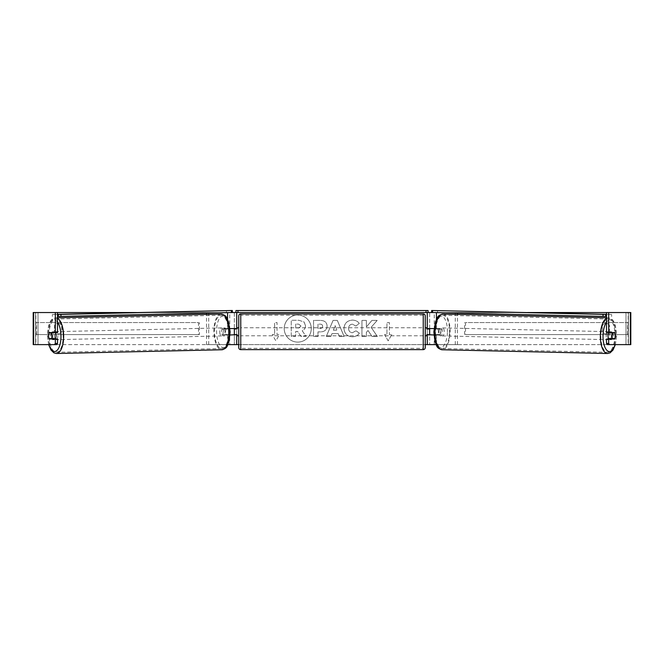 <?xml version="1.0" encoding="UTF-8"?>
<svg xmlns="http://www.w3.org/2000/svg" width="664" height="664" viewBox="0 0 664 664"><rect width="100%" height="100%" fill="white"/><g stroke="black" fill="none" stroke-linecap="round" stroke-linejoin="round"><path stroke-width="0.5" stroke-dasharray="3.32 2.49" d="M206.521 313.101L206.521 312.536L234.342 312.536L234.342 328.572L226.25 328.572A4.009 1.693 -90 0 0 225.569 331.784A4.009 1.693 -90 0 0 226.25 334.996L230.084 334.996M229.952 328.572L224.067 328.572A4.009 1.693 -90 0 0 223.394 331.784A4.009 1.693 -90 0 0 224.067 334.996M227.569 334.996L227.569 344.616L206.521 344.616L227.935 344.616M226.25 334.996L229.752 334.996L229.752 344.616L234.342 344.616L234.342 312.536L236.741 312.536L234.342 312.536M33.648 344.616L236.741 344.616L234.342 344.616L234.342 334.996L236.741 334.996M227.569 312.628L231.612 312.536M235.944 312.536L235.944 310.528L428.056 310.528L428.056 312.536L235.944 312.536L236.741 312.536L236.741 344.616L234.342 344.616M234.342 334.59L234.342 328.979L234.342 334.59L237.148 334.59L237.148 335.793M236.741 334.59L236.741 328.979M206.521 344.616L206.521 314.404M208.703 344.616L208.703 312.536L206.521 312.536M208.703 312.536L229.752 312.536L229.752 328.572M229.752 334.996L234.342 334.996M234.342 328.572L236.741 328.572M226.25 328.572L224.067 328.572M457.479 313.101L457.479 312.536L429.658 312.536L429.658 328.572L439.933 328.572A4.009 1.693 -90 0 1 440.606 331.784A4.009 1.693 -90 0 1 439.933 334.996L433.916 334.996M437.75 328.572A4.009 1.693 -90 0 1 438.431 331.784A4.009 1.693 -90 0 1 437.75 334.996L427.259 334.996M436.431 334.996L436.431 344.616L457.479 344.616L436.065 344.616M434.248 334.996L434.248 344.616L427.259 344.616L429.658 344.616L429.658 334.996M429.658 312.536L427.259 312.536L429.658 312.536L429.658 344.616M436.431 312.628L432.389 312.536M428.056 312.536L427.259 312.536L427.259 344.616L630.8 344.616L628.393 344.616L630.8 344.616L630.8 312.536L33.648 312.536M429.658 334.59L429.658 328.979L429.658 334.59L426.852 334.59L426.852 335.793M427.259 334.59L427.259 328.979M434.048 328.572L439.933 328.572M457.479 344.616L457.479 314.404M455.296 344.616L455.296 312.536L457.479 312.536M455.296 312.536L434.248 312.536L434.248 328.572M429.658 328.572L427.259 328.572M437.75 334.996L439.933 334.996M608.714 332.589A4.009 1.693 -88.7 0 1 609.809 331.693A4.009 1.693 -88.7 0 1 611.411 335.702A4.009 1.693 -88.7 0 1 609.627 339.711A4.009 1.693 -88.7 0 1 608.697 339.005M610.183 332.589A4.009 1.693 -88.7 0 1 611.262 331.726A4.009 1.693 -88.7 0 1 612.283 332.589M615.221 333.793A4.009 1.693 -90 0 0 614.964 332.988L612.764 332.938M435.036 331.784A4.009 1.693 -88.7 0 1 435.576 328.979L437.999 328.979A4.009 1.693 -88.7 0 1 438.431 331.784A4.009 1.693 -88.7 0 1 437.891 334.59L435.468 334.59A4.009 1.693 -88.7 0 1 435.036 331.784M439.037 331.875A4.009 1.693 -88.7 0 1 440.821 327.867A4.009 1.693 -88.7 0 1 442.423 331.875A4.009 1.693 -88.7 0 1 440.639 335.884A4.009 1.693 -88.7 0 1 439.037 331.875M437.999 328.979L440.539 329.037A4.009 1.693 -88.7 0 0 439.369 327.833L440.821 327.867M435.576 328.979L438.115 329.037A4.009 1.693 -88.7 0 1 439.369 327.833M435.468 334.59L438.016 334.648A4.009 1.693 -88.7 0 0 439.186 335.851L440.639 335.884M437.891 334.59L440.431 334.648A4.009 1.693 -88.7 0 1 439.186 335.851M612.308 338.599A4.009 1.693 -88.7 0 0 612.332 338.54L614.872 338.599M612.1 339.005A4.009 1.693 -88.7 0 1 611.079 339.744A4.009 1.693 -88.7 0 1 610.133 339.005M612.332 338.54L609.909 338.54M438.115 329.037L440.539 329.037M440.431 334.648L438.016 334.648M440.854 331.917A4.009 1.693 -88.7 0 1 442.639 327.908A4.009 1.693 -88.7 0 1 444.241 331.917A4.009 1.693 -88.7 0 1 442.456 335.926A4.009 1.693 -88.7 0 1 440.854 331.917M606.207 335.66A4.009 1.693 -88.7 0 1 607.992 331.651A4.009 1.693 -88.7 0 1 609.602 335.66A4.009 1.693 -88.7 0 1 607.809 339.669A4.009 1.693 -88.7 0 1 606.207 335.66M614.939 335.66A16.642 7.03 -88.7 0 1 607.527 352.302A16.642 7.03 -88.7 0 1 600.87 335.66A16.642 7.03 -88.7 0 1 608.282 319.019A16.642 7.03 -88.7 0 1 614.939 335.66M449.578 331.917A16.642 7.03 -88.7 0 1 442.174 348.558A16.642 7.03 -88.7 0 1 435.509 331.917A16.642 7.03 -88.7 0 1 442.921 315.276A16.642 7.03 -88.7 0 1 449.578 331.917M297.746 315.051A13.529 13.529 0 0 0 284.217 328.572A13.529 13.529 0 0 0 297.746 342.101A13.529 13.529 0 0 0 311.275 328.572A13.529 13.529 0 0 0 297.746 315.051A13.529 13.529 0 0 0 284.217 328.572A13.529 13.529 0 0 0 297.746 342.101A13.529 13.529 0 0 0 311.275 328.572A13.529 13.529 0 0 0 297.746 315.051M609.544 325.626A4.009 4.009 0 0 0 602.323 325.626L602.323 331.527A4.009 4.009 0 0 0 609.544 331.527L609.544 325.626A4.009 4.009 0 0 0 602.323 325.626L602.323 331.527A4.009 4.009 0 0 0 609.544 331.527L609.544 325.626M58.067 323.36A4.009 4.009 0 0 1 61.677 325.626L61.677 331.527A4.009 4.009 0 0 1 54.456 331.527L54.456 325.626A4.009 4.009 0 0 1 61.677 325.626L61.677 331.527A4.009 4.009 0 0 1 54.456 331.527L54.456 325.626A4.009 4.009 0 0 1 58.067 323.36M57.511 339.005L49.227 339.005M51.219 332.988A4.009 1.693 -90 0 0 50.73 335.793A4.009 1.693 -90 0 0 51.211 338.599M371.11 327.327L377.185 320.421L371.915 320.421L366.387 326.937L366.387 320.421L361.938 320.421L361.938 336.465L366.387 336.465L366.387 332.324L368.014 330.506L372.047 336.465L377.384 336.465L371.11 327.327L377.185 320.421L371.915 320.421L366.387 326.937L366.387 320.421L361.938 320.421L361.938 336.465L366.387 336.465L366.387 332.324L368.014 330.506L372.047 336.465L377.384 336.465L371.11 327.327M338.217 333.618L332 333.618L330.871 336.465L326.281 336.465L333.071 320.413L337.329 320.413L344.118 336.465L339.379 336.465L338.217 333.618L332 333.618L330.871 336.465L326.281 336.465L333.071 320.413L337.329 320.413L344.118 336.465L339.379 336.465L338.217 333.618M136.469 312.536L527.531 312.536M238.749 344.616L425.25 344.616M391.76 334.59L388.149 340.848L384.539 334.59L386.946 334.59L386.946 322.563L389.353 322.563L386.946 322.563L386.946 334.59L384.539 334.59L388.149 340.848L391.76 334.59L389.353 334.59L389.353 322.563L389.353 334.59L391.76 334.59M274.647 334.59L272.24 334.59L275.851 340.848L279.461 334.59L277.054 334.59L277.054 322.563L274.647 322.563L277.054 322.563L277.054 334.59L279.461 334.59L275.851 340.848L272.24 334.59L274.647 334.59L274.647 322.563L274.647 334.59M327.086 326.065L327.086 326.107C326.788 329.925 324.488 331.851 320.189 331.884L317.99 331.884L317.99 336.465L313.549 336.465L313.549 320.421L320.421 320.421C324.671 320.529 326.896 322.405 327.086 326.065L327.086 326.107C326.788 329.925 324.488 331.851 320.189 331.884L317.99 331.884L317.99 336.465L313.549 336.465L313.549 320.421L320.421 320.421C324.671 320.529 326.896 322.405 327.086 326.065M359.357 333.17C358.004 335.42 355.638 336.623 352.252 336.789C347.197 336.416 344.442 333.652 343.977 328.489L343.977 328.448C344.367 323.327 347.189 320.546 352.435 320.106C355.63 320.231 357.904 321.351 359.241 323.451L355.896 326.041L352.385 324.156C349.986 324.406 348.716 325.817 348.558 328.398L348.558 328.448C348.716 331.079 349.986 332.506 352.385 332.73L356.012 330.788L359.357 333.17C358.004 335.42 355.638 336.623 352.252 336.789C347.197 336.416 344.442 333.652 343.977 328.489L343.977 328.448C344.367 323.327 347.189 320.546 352.435 320.106C355.63 320.231 357.904 321.351 359.241 323.451L355.896 326.041L352.385 324.156C349.986 324.406 348.716 325.817 348.558 328.398L348.558 328.448C348.716 331.079 349.986 332.506 352.385 332.73L356.012 330.788L359.357 333.17M56.664 344.616L35.831 344.616L35.831 312.536L33.2 312.536L35.607 312.536L33.2 312.536L33.2 344.616L607.336 344.616M612.781 332.988A4.009 1.693 -90 0 1 612.789 338.599M606.489 332.589L614.773 332.589M614.773 339.005L606.489 339.005M630.352 312.536L628.169 312.536L628.169 344.616L630.352 344.616M628.393 344.616L628.393 312.536L628.393 344.616M35.607 344.616L35.607 312.536L35.607 344.616M57.511 332.589L49.227 332.589M51.236 332.938L49.036 332.988A4.009 1.693 -90 0 0 48.779 333.793M305.506 325.742L305.506 325.792C305.407 328.24 304.303 329.883 302.203 330.73L306.038 336.333L300.892 336.333L297.655 331.461L295.704 331.461L295.704 336.333L291.247 336.333L291.247 320.255L298.85 320.255L304.087 321.998L305.506 325.792C305.407 328.24 304.303 329.883 302.203 330.73L306.038 336.333L300.892 336.333L297.655 331.461L295.704 331.461L295.704 336.333L291.247 336.333L291.247 320.255L298.85 320.255L304.087 321.998L305.506 325.742M333.361 330.182L336.938 330.182L335.162 325.651L333.361 330.182L336.938 330.182L335.162 325.651L333.361 330.182M322.646 326.273C322.588 324.879 321.733 324.173 320.081 324.156L317.99 324.156L317.99 328.398L320.098 328.398C321.741 328.34 322.588 327.642 322.646 326.314L322.646 326.273C322.588 324.879 321.733 324.173 320.081 324.156L317.99 324.156L317.99 328.398L320.098 328.398C321.741 328.34 322.588 327.642 322.646 326.314L322.646 326.273M301.033 326.065L298.617 324.115L295.704 324.115L295.704 327.974L298.642 327.974L301.033 326.065L298.617 324.115L295.704 324.115L295.704 327.974L298.642 327.974L301.033 326.065M238.749 335.793L238.749 327.775L238.749 335.793M425.25 335.793L425.25 327.775M426.852 327.775L426.852 328.979L429.658 328.979M234.342 328.979L237.148 328.979L237.148 327.775M238.749 315.939L238.749 347.629M423.242 327.775L423.242 335.793L423.242 327.775L240.758 327.775L240.758 335.793L240.758 327.775M423.242 335.793L240.758 335.793M423.242 348.351L423.242 315.217L423.242 348.351L240.758 348.351L240.758 315.217L240.758 348.351M423.242 315.217L240.758 315.217M437.584 310.495L437.543 312.503L606.489 316.446M606.489 314.321L611.66 314.437L611.619 316.446M611.66 314.437L606.489 314.437M431.608 312.503L437.543 312.503M55.286 332.589A4.009 1.693 -91.3 0 0 54.191 331.693A4.009 1.693 -91.3 0 0 52.589 335.702A4.009 1.693 -91.3 0 0 54.373 339.711A4.009 1.693 -91.3 0 0 55.303 339.005M49.128 338.599L51.667 338.54A4.009 1.693 -91.3 0 0 51.692 338.599M51.9 339.005A4.009 1.693 -91.3 0 0 52.921 339.744A4.009 1.693 -91.3 0 0 53.867 339.005M226.001 328.979A4.009 1.693 -91.3 0 0 225.569 331.784A4.009 1.693 -91.3 0 0 226.109 334.59L228.532 334.59A4.009 1.693 -91.3 0 0 228.964 331.784A4.009 1.693 -91.3 0 0 228.424 328.979L223.461 329.037A4.009 1.693 -91.3 0 1 224.631 327.833L223.179 327.867A4.009 1.693 -91.3 0 0 221.577 331.875A4.009 1.693 -91.3 0 0 223.361 335.884A4.009 1.693 -91.3 0 0 224.963 331.875A4.009 1.693 -91.3 0 0 223.179 327.867M228.532 334.59L225.984 334.648A4.009 1.693 -91.3 0 1 224.814 335.851A4.009 1.693 -91.3 0 1 223.569 334.648L226.109 334.59M224.631 327.833A4.009 1.693 -91.3 0 1 225.884 329.037L228.424 328.979M53.817 332.589A4.009 1.693 -91.3 0 0 52.738 331.726A4.009 1.693 -91.3 0 0 51.717 332.589M51.667 338.54L54.091 338.54M225.884 329.037L223.461 329.037M223.569 334.648L225.984 334.648M219.759 331.917A4.009 1.693 -91.3 0 0 221.544 335.926A4.009 1.693 -91.3 0 0 223.145 331.917A4.009 1.693 -91.3 0 0 221.361 327.908A4.009 1.693 -91.3 0 0 219.759 331.917M54.398 335.66A4.009 1.693 -91.3 0 0 56.191 339.669A4.009 1.693 -91.3 0 0 57.793 335.66A4.009 1.693 -91.3 0 0 56.008 331.651A4.009 1.693 -91.3 0 0 54.398 335.66M63.13 335.66A16.642 7.03 -91.3 0 0 55.718 319.019A16.642 7.03 -91.3 0 0 49.061 335.66A16.642 7.03 -91.3 0 0 56.473 352.302A16.642 7.03 -91.3 0 0 63.13 335.66M228.491 331.917A16.642 7.03 -91.3 0 0 221.079 315.276A16.642 7.03 -91.3 0 0 214.422 331.917A16.642 7.03 -91.3 0 0 221.826 348.558A16.642 7.03 -91.3 0 0 228.491 331.917M226.416 310.495L226.457 312.503L57.511 316.446M57.511 314.321L52.34 314.437L52.381 316.446M52.34 314.437L57.511 314.437M232.392 312.503L226.457 312.503M35.607 322.563L198.503 322.563L198.503 334.59L35.607 334.59L35.607 322.563L198.503 322.563M35.607 334.59L199.424 334.59L199.424 322.563M199.424 334.59L198.503 334.59M36.528 334.59L36.528 322.563M628.393 322.563L465.497 322.563L465.497 334.59L628.393 334.59L628.393 322.563L465.497 322.563M628.393 334.59L465.497 334.59M464.576 334.59L464.576 322.563M627.472 334.59L627.472 322.563M227.569 328.572L227.569 319.376M436.431 328.572L436.431 319.376M607.502 353.505A17.845 7.545 91.3 0 0 615.445 335.66A17.845 7.545 91.3 0 0 608.307 317.815A17.845 7.545 91.3 0 0 606.489 318.297M606.489 322.173A15.845 6.69 -88.7 0 1 613.254 321.891A15.845 6.69 -88.7 0 1 616.416 335.702A15.845 6.69 -88.7 0 1 615.088 344.616M442.954 314.072A17.845 7.545 -88.7 0 1 450.092 331.917A17.845 7.545 -88.7 0 1 442.141 349.762M447.428 331.875A15.845 6.69 91.3 0 0 441.029 316.039A15.845 6.69 91.3 0 0 434.032 331.875A15.845 6.69 91.3 0 0 440.439 347.712A15.845 6.69 91.3 0 0 447.428 331.875M38.014 344.616L38.014 312.536L38.014 344.616M625.986 344.616L625.986 312.536L625.986 344.616M423.242 313.939L423.242 349.629M240.758 349.629L240.758 313.939M56.498 353.505A17.845 7.545 88.7 0 1 48.555 335.66A17.845 7.545 88.7 0 1 55.693 317.815A17.845 7.545 88.7 0 1 57.511 318.297M57.511 322.173A15.845 6.69 -91.3 0 0 50.746 321.891A15.845 6.69 -91.3 0 0 47.584 335.702A15.845 6.69 -91.3 0 0 48.912 344.616M221.046 314.072A17.845 7.545 -91.3 0 0 213.908 331.917A17.845 7.545 -91.3 0 0 221.859 349.762M229.968 331.875A15.845 6.69 88.7 0 1 223.561 347.712A15.845 6.69 88.7 0 1 216.572 331.875A15.845 6.69 88.7 0 1 222.971 316.039A15.845 6.69 88.7 0 1 229.968 331.875M606.489 317.774L608.307 317.815C614.499 319.508 613.378 321.841 615.379 325.667L616.607 335.702L615.354 344.616M609.809 331.693L611.262 331.726M609.627 339.711L611.079 339.744M442.639 327.908L607.992 331.651M442.174 348.558L607.527 352.302M442.921 315.276L608.282 319.019M442.456 335.926L607.809 339.669M48.646 344.616L47.393 335.702L48.621 325.667C50.622 321.841 49.501 319.508 55.693 317.815L57.511 317.774M54.373 339.711L52.921 339.744M224.814 335.851L223.361 335.884M54.191 331.693L52.738 331.726M221.544 335.926L56.191 339.669M221.079 315.276L55.718 319.019M221.826 348.558L56.473 352.302M221.361 327.908L56.008 331.651"/><path stroke-width="1" d="M230.084 334.996L236.741 334.59M227.935 344.616L236.741 344.616L236.741 334.996M231.612 312.536L235.944 312.536L235.944 310.528L428.056 310.528L428.056 312.536L426.056 312.536L426.056 310.528M234.342 334.996L234.342 328.572M236.741 328.979L236.741 312.536M236.741 328.572L229.952 328.572M206.521 314.404L206.521 313.101M433.916 334.996L427.259 334.59M436.065 344.616L427.259 344.616L427.259 334.996M432.389 312.536L428.056 312.536M429.658 334.996L426.852 334.59L426.852 335.793L425.25 335.793L425.25 347.629A2.009 2.009 0 0 1 423.242 349.629L240.758 349.629A2.009 2.009 0 0 1 238.749 347.629L238.749 315.939A2.009 2.009 0 0 1 240.758 313.939L240.758 349.629M429.658 334.59L429.658 328.572M427.259 328.979L427.259 312.536M427.259 328.572L434.048 328.572M457.479 314.404L457.479 313.101M615.221 333.793A4.009 1.693 -90 0 1 614.773 339.005L608.672 339.005A4.009 1.693 -88.7 0 1 608.025 335.702A4.009 1.693 -88.7 0 1 608.714 332.589M614.98 332.988A4.009 1.693 -88.7 0 1 615.412 335.793A4.009 1.693 -88.7 0 1 614.872 338.599L612.457 338.599A4.009 1.693 -88.7 0 1 612.025 335.793A4.009 1.693 -88.7 0 1 612.557 332.988L614.964 332.988A4.009 1.693 -90 0 0 614.773 332.589L608.672 332.589L608.672 312.536L630.8 312.536L630.8 344.616L607.336 344.616L606.489 343.462L606.489 339.005L608.672 339.005L608.672 343.462L609.519 344.616M610.183 332.589A4.009 1.693 -88.7 0 0 610.017 332.93L612.557 332.988M612.283 332.589A4.009 1.693 -88.7 0 1 612.44 332.93L612.764 332.938M610.133 339.005A4.009 1.693 -88.7 0 1 609.909 338.54L612.457 338.599M610.017 332.93L612.44 332.93M48.779 333.793A4.009 1.693 -90 0 0 48.547 335.793A4.009 1.693 -90 0 0 49.227 339.005L55.328 339.005A4.009 1.693 -91.3 0 0 55.975 335.702A4.009 1.693 -91.3 0 0 55.286 332.589M57.511 312.536L55.328 312.536L55.328 332.589L57.511 332.589L57.511 312.536L136.469 312.536M527.531 312.536L608.672 312.536M236.741 344.616L238.749 344.616M425.25 344.616L427.259 344.616M608.672 332.589L606.489 332.589L606.489 312.536M606.489 343.462L608.672 343.462M54.481 344.616L55.328 343.462L57.511 343.462L56.664 344.616L33.2 344.616L33.2 312.536L55.328 312.536M57.511 343.462L57.511 339.005L55.328 339.005L55.328 343.462M55.328 332.589L49.227 332.589A4.009 1.693 -90 0 0 49.036 332.988L49.02 332.988A4.009 1.693 -91.3 0 0 48.588 335.793A4.009 1.693 -91.3 0 0 49.128 338.599L51.543 338.599A4.009 1.693 -91.3 0 0 51.975 335.793A4.009 1.693 -91.3 0 0 51.443 332.988L49.02 332.988M423.242 349.629L423.242 313.939A2.009 2.009 0 0 1 425.25 315.939L425.25 347.629M423.242 313.939L240.758 313.939M238.749 327.775L237.148 327.775L237.148 328.979L234.342 328.979M234.342 334.59L237.148 334.59L237.148 335.793L238.749 335.793M429.658 328.979L426.852 328.979L426.852 327.775L425.25 327.775L425.25 315.939M237.944 310.528L237.944 312.536L426.056 312.536M237.944 312.536L235.944 312.536M606.489 314.437L431.65 310.495L606.489 314.321M606.489 316.446L605.692 316.446L605.726 314.437M603.061 314.396L603.028 316.404L432.579 312.545L432.621 310.536M431.65 310.495L431.608 312.503L432.579 312.545M603.028 316.404L605.692 316.446M51.543 338.599L54.091 338.54A4.009 1.693 -91.3 0 1 53.867 339.005M51.236 332.938L51.56 332.93A4.009 1.693 -91.3 0 1 51.717 332.589M51.443 332.988L53.983 332.93A4.009 1.693 -91.3 0 0 53.817 332.589M53.983 332.93L51.56 332.93M57.511 316.446L58.307 316.446L58.274 314.437L60.939 314.396L60.972 316.404L231.421 312.545L231.379 310.536L232.35 310.495L57.511 314.321M57.511 314.437L58.274 314.437M60.939 314.396L231.379 310.536M232.35 310.495L232.392 312.503L231.421 312.545M60.972 316.404L58.307 316.446M227.569 319.376L227.569 312.628M436.431 319.376L436.431 312.628M606.489 318.297A17.845 7.545 91.3 0 0 600.364 335.66A17.845 7.545 91.3 0 0 607.502 353.505L610.108 352.841L612.972 350.061L615.354 344.616M615.088 344.616A15.845 6.69 -88.7 0 1 607.469 350.841A15.845 6.69 -88.7 0 1 603.028 335.702A15.845 6.69 -88.7 0 1 606.489 322.173M435.003 331.917A17.845 7.545 -88.7 0 1 442.954 314.072C436.688 315.475 437.709 317.865 435.526 321.592L433.849 331.875L435.069 341.91C437.078 345.736 435.949 348.069 442.141 349.762A17.845 7.545 -88.7 0 1 435.003 331.917M630.352 344.616L630.352 312.536M33.648 344.616L33.648 312.536M57.511 318.297A17.845 7.545 88.7 0 1 63.636 335.66A17.845 7.545 88.7 0 1 56.498 353.505L53.892 352.841L51.028 350.061L48.646 344.616M48.912 344.616A15.845 6.69 -91.3 0 0 56.531 350.841A15.845 6.69 -91.3 0 0 60.972 335.702A15.845 6.69 -91.3 0 0 57.511 322.173M221.046 314.072C227.312 315.475 226.291 317.865 228.474 321.592L230.151 331.875L228.931 341.91C226.922 345.736 228.051 348.069 221.859 349.762A17.845 7.545 -91.3 0 0 228.997 331.917A17.845 7.545 -91.3 0 0 221.046 314.072L57.511 317.774M442.954 314.072L606.489 317.774M442.141 349.762L607.502 353.505M221.859 349.762L56.498 353.505"/></g></svg>
